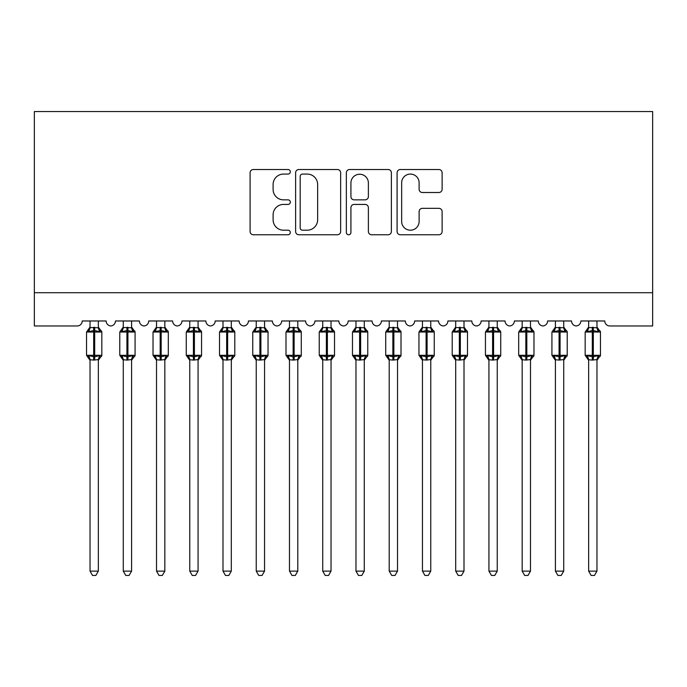 <?xml version="1.0" encoding="UTF-8"?>
<svg xmlns="http://www.w3.org/2000/svg" width="687" height="687" viewBox="0 0 687 687"><rect width="100%" height="100%" fill="white"/><g stroke="black" fill="none" stroke-linecap="round" stroke-linejoin="round"><path stroke-width="1.03" d="M290.318 171.793A2.284 2.284 0 0 0 288.033 169.509L253.366 169.509A3.263 3.263 0 0 0 250.102 172.772L250.102 231.502A3.263 3.263 0 0 0 253.366 234.765L288.033 234.765A2.284 2.284 0 0 0 290.318 232.481A2.284 2.284 0 0 0 288.033 230.197L283.542 230.197A10.442 10.442 0 0 1 273.1 219.763L273.1 214.868A10.442 10.442 0 0 1 283.542 204.425L288.033 204.425A2.284 2.284 0 0 0 290.318 202.141A2.284 2.284 0 0 0 288.033 199.857L283.542 199.857A10.442 10.442 0 0 1 273.1 189.414L273.1 184.52A10.442 10.442 0 0 1 283.542 174.077L288.033 174.077A2.284 2.284 0 0 0 290.318 171.793M438.856 192.515A3.263 3.263 0 0 0 442.119 189.251L442.119 172.772A3.263 3.263 0 0 0 438.856 169.509L400.358 169.509A3.263 3.263 0 0 0 397.095 172.772L397.095 231.502A3.263 3.263 0 0 0 400.358 234.765L438.856 234.765A3.263 3.263 0 0 0 442.119 231.502L442.119 211.605A3.263 3.263 0 0 0 438.856 208.341L422.385 208.341A3.263 3.263 0 0 0 419.122 211.605L419.122 221.472A8.725 8.725 0 0 1 410.388 230.197A8.725 8.725 0 0 1 401.663 221.472L401.663 182.802A8.725 8.725 0 0 1 410.388 174.077A8.725 8.725 0 0 1 419.122 182.802L419.122 189.251A3.263 3.263 0 0 0 422.385 192.515L438.856 192.515M652.65 292.722L652.65 111.552L34.35 111.552L34.35 325.964L77.236 325.964A4.989 4.989 0 0 0 82.217 320.975L106.15 320.975A4.989 4.989 0 0 0 110.805 325.956A4.989 4.989 0 0 0 115.459 320.975L139.392 320.975A4.989 4.989 0 0 0 144.047 325.956A4.989 4.989 0 0 0 148.701 320.975L172.635 320.975A4.989 4.989 0 0 0 177.289 325.956A4.989 4.989 0 0 0 181.943 320.975L205.877 320.975A4.989 4.989 0 0 0 210.531 325.956A4.989 4.989 0 0 0 215.186 320.975L239.119 320.975A4.989 4.989 0 0 0 243.773 325.956A4.989 4.989 0 0 0 248.428 320.975L272.361 320.975A4.989 4.989 0 0 0 277.016 325.956A4.989 4.989 0 0 0 281.67 320.975L305.603 320.975A4.989 4.989 0 0 0 310.258 325.956A4.989 4.989 0 0 0 314.912 320.975L338.846 320.975A4.989 4.989 0 0 0 343.5 325.956A4.989 4.989 0 0 0 348.154 320.975L372.088 320.975A4.989 4.989 0 0 0 376.742 325.956A4.989 4.989 0 0 0 381.397 320.975L405.33 320.975A4.989 4.989 0 0 0 409.984 325.956A4.989 4.989 0 0 0 414.639 320.975L438.572 320.975A4.989 4.989 0 0 0 443.227 325.956A4.989 4.989 0 0 0 447.881 320.975L471.814 320.975A4.989 4.989 0 0 0 476.469 325.956A4.989 4.989 0 0 0 481.123 320.975L505.057 320.975A4.989 4.989 0 0 0 509.711 325.956A4.989 4.989 0 0 0 514.365 320.975L538.299 320.975A4.989 4.989 0 0 0 542.953 325.956A4.989 4.989 0 0 0 547.608 320.975L571.541 320.975A4.989 4.989 0 0 0 576.195 325.956A4.989 4.989 0 0 0 580.85 320.975L604.783 320.975A4.989 4.989 0 0 0 609.764 325.964L652.65 325.964L652.65 292.722L34.35 292.722M340.649 172.772A3.263 3.263 0 0 0 337.386 169.509L298.879 169.509A3.263 3.263 0 0 0 295.616 172.772L295.616 231.502A3.263 3.263 0 0 0 298.879 234.765L337.386 234.765A3.263 3.263 0 0 0 340.649 231.502L340.649 172.772M349.614 169.509L388.121 169.509A3.263 3.263 0 0 1 391.384 172.772L391.384 231.502A3.263 3.263 0 0 1 388.121 234.765L371.641 234.765A3.263 3.263 0 0 1 368.378 231.502L368.378 207.689A3.263 3.263 0 0 0 365.115 204.425L354.183 204.425A3.263 3.263 0 0 0 350.92 207.689L350.92 232.481A2.284 2.284 0 0 1 348.635 234.765A2.284 2.284 0 0 1 346.351 232.481L346.351 172.772A3.263 3.263 0 0 1 349.614 169.509M302.469 174.077A2.284 2.284 0 0 0 300.185 176.361L300.185 227.912A2.284 2.284 0 0 0 302.469 230.197L307.201 230.197A10.442 10.442 0 0 0 317.643 219.763L317.643 184.52A10.442 10.442 0 0 0 307.201 174.077L302.469 174.077M368.378 182.965A8.725 8.725 0 0 0 359.653 174.24A8.725 8.725 0 0 0 350.92 182.965L350.92 196.594A3.263 3.263 0 0 0 354.183 199.857L365.115 199.857A3.263 3.263 0 0 0 368.378 196.594L368.378 182.965M90.031 571.12L98.344 571.12L95.845 575.448L92.522 575.448L90.031 571.12L90.031 359.765A3.658 3.487 180 0 0 88.108 356.699L88.821 355.626L93.69 356.793L93.69 355.299L94.686 355.299L94.686 330.533L99.546 331.709L100.74 330.473A1.666 1.666 0 0 1 101.831 332.036L86.536 332.036L86.536 355.299L93.69 355.299L93.69 330.533L88.821 331.709L88.108 330.636A3.658 3.487 0 0 0 90.031 327.57L98.344 327.742L98.344 320.975M98.344 571.12L98.344 359.593L93.69 360.082L93.69 356.793L94.686 356.793L94.686 355.299L101.831 355.299A1.666 1.666 0 0 1 100.74 356.862L100.259 356.699L100.74 356.862L98.344 360.297M98.344 359.765L98.344 359.765A3.658 3.487 180 0 1 100.259 356.699L99.546 355.626L94.686 356.793L94.686 360.082M93.69 360.082L90.031 359.739M90.031 320.975L90.031 327.587M88.821 331.709L89.31 330.292M99.546 331.709L98.344 327.742M98.344 359.593L99.546 355.626M90.031 359.593L88.821 355.626M123.274 571.12L131.586 571.12L129.087 575.448L125.764 575.448L123.274 571.12L123.274 359.765A3.658 3.487 180 0 0 121.35 356.699L122.063 355.626L126.932 356.793L126.932 355.299L127.928 355.299L127.928 330.533L132.789 331.709L133.982 330.473A1.666 1.666 0 0 1 135.073 332.036L119.778 332.036L119.778 355.299L126.932 355.299L126.932 330.533L122.063 331.709L121.35 330.636A3.658 3.487 0 0 0 123.274 327.57L131.586 327.742L131.586 320.975M131.586 571.12L131.586 359.593L126.932 360.082L126.932 356.793L127.928 356.793L127.928 355.299L135.073 355.299A1.666 1.666 0 0 1 133.982 356.862L133.501 356.699L133.982 356.862L131.586 360.297M131.586 359.765L131.586 359.765A3.658 3.487 180 0 1 133.501 356.699L132.789 355.626L127.928 356.793L127.928 360.082M126.932 360.082L123.274 359.739M123.274 320.975L123.274 327.587M122.063 331.709L122.552 330.292M132.789 331.709L131.586 327.742M131.586 359.593L132.789 355.626M123.274 359.593L122.063 355.626M156.516 571.12L164.828 571.12L162.33 575.448L159.006 575.448L156.516 571.12L156.516 359.765A3.658 3.487 180 0 0 154.592 356.699L155.305 355.626L160.174 356.793L160.174 355.299L161.17 355.299L161.17 330.533L166.031 331.709L167.224 330.473A1.666 1.666 0 0 1 168.315 332.036L153.021 332.036L153.021 355.299L160.174 355.299L160.174 330.533L155.305 331.709L154.592 330.636A3.658 3.487 0 0 0 156.516 327.57L164.828 327.742L164.828 320.975M164.828 571.12L164.828 359.593L160.174 360.082L160.174 356.793L161.17 356.793L161.17 355.299L168.315 355.299A1.666 1.666 0 0 1 167.224 356.862L166.743 356.699L167.224 356.862L164.828 360.297M164.828 359.765L164.828 359.765A3.658 3.487 180 0 1 166.743 356.699L166.031 355.626L161.17 356.793L161.17 360.082M160.174 360.082L156.516 359.739M156.516 320.975L156.516 327.587M155.305 331.709L155.794 330.292M166.031 331.709L164.828 327.742M164.828 359.593L166.031 355.626M156.507 359.593L155.305 355.626M189.758 571.12L198.071 571.12L195.572 575.448L192.248 575.448L189.758 571.12L189.758 359.765A3.658 3.487 180 0 0 187.834 356.699L188.547 355.626L193.416 356.793L193.416 355.299L194.412 355.299L194.412 330.533L199.273 331.709L200.467 330.473A1.666 1.666 0 0 1 201.557 332.036L186.263 332.036L186.263 355.299L193.416 355.299L193.416 330.533L188.547 331.709L187.834 330.636A3.658 3.487 0 0 0 189.758 327.57L198.071 327.742L198.071 320.975M198.071 571.12L198.071 359.593L193.416 360.082L193.416 356.793L194.412 356.793L194.412 355.299L201.557 355.299A1.666 1.666 0 0 1 200.467 356.862L199.986 356.699L200.467 356.862L198.071 360.297M198.071 359.765L198.071 359.765A3.658 3.487 180 0 1 199.986 356.699L199.273 355.626L194.412 356.793L194.412 360.082M193.416 360.082L189.758 359.739M189.758 320.975L189.758 327.587M188.547 331.709L189.037 330.292M199.273 331.709L198.071 327.742M198.071 359.593L199.273 355.626M189.749 359.593L188.547 355.626M223 571.12L231.304 571.12L228.814 575.448L225.491 575.448L223 571.12L223 359.765A3.658 3.487 180 0 0 221.077 356.699L221.789 355.626L226.658 356.793L226.658 355.299L227.655 355.299L227.655 330.533L232.515 331.709L233.709 330.473A1.666 1.666 0 0 1 234.799 332.036L219.505 332.036L219.505 355.299L226.658 355.299L226.658 330.533L221.789 331.709L221.077 330.636A3.658 3.487 0 0 0 223 327.57L231.313 327.742L231.304 320.975M231.304 571.12L231.313 359.593L226.658 360.082L226.658 356.793L227.655 356.793L227.655 355.299L234.799 355.299A1.666 1.666 0 0 1 233.709 356.862L233.228 356.699L233.709 356.862L231.304 360.297M231.304 359.765L231.304 359.765A3.658 3.487 180 0 1 233.228 356.699L232.515 355.626L227.655 356.793L227.655 360.082M226.658 360.082L223 359.739M223 320.975L223 327.587M221.789 331.709L222.279 330.292M232.515 331.709L231.313 327.742M231.313 359.593L232.515 355.626M222.992 359.593L221.789 355.626M256.242 571.12L264.547 571.12L262.056 575.448L258.733 575.448L256.242 571.12L256.242 359.765A3.658 3.487 180 0 0 254.319 356.699L255.032 355.626L259.901 356.793L259.901 355.299L260.897 355.299L260.897 330.533L265.757 331.709L266.951 330.473A1.666 1.666 0 0 1 268.042 332.036L252.747 332.036L252.747 355.299L259.901 355.299L259.901 330.533L255.032 331.709L254.319 330.636A3.658 3.487 0 0 0 256.242 327.57L264.555 327.742L264.547 320.975M264.547 571.12L264.555 359.593L259.901 360.082L259.901 356.793L260.897 356.793L260.897 355.299L268.042 355.299A1.666 1.666 0 0 1 266.951 356.862L266.47 356.699L266.951 356.862L264.547 360.297M264.547 359.765L264.547 359.765A3.658 3.487 180 0 1 266.47 356.699L265.757 355.626L260.897 356.793L260.897 360.082M259.901 360.082L256.242 359.739M256.242 320.975L256.242 327.587M255.032 331.709L255.521 330.292M265.757 331.709L264.555 327.742M264.555 359.593L265.757 355.626M256.234 359.593L255.032 355.626M289.485 571.12L297.789 571.12L295.298 575.448L291.975 575.448L289.485 571.12L289.485 359.765A3.658 3.487 180 0 0 287.561 356.699L288.274 355.626L293.134 356.793L293.134 355.299L294.139 355.299L294.139 330.533L299 331.709L300.193 330.473A1.666 1.666 0 0 1 301.284 332.036L285.99 332.036L285.99 355.299L293.134 355.299L293.134 330.533L288.274 331.709L287.561 330.636A3.658 3.487 0 0 0 289.485 327.57L297.797 327.742L297.789 320.975M297.789 571.12L297.797 359.593L293.134 360.082L293.134 356.793L294.139 356.793L294.139 355.299L301.284 355.299A1.666 1.666 0 0 1 300.193 356.862L299.712 356.699L300.193 356.862L297.789 360.297M297.789 359.765L297.789 359.765A3.658 3.487 180 0 1 299.712 356.699L299 355.626L294.139 356.793L294.139 360.082M293.134 360.082L289.485 359.739M289.485 320.975L289.485 327.587M288.274 331.709L288.763 330.292M299 331.709L297.797 327.742M297.797 359.593L299 355.626M289.476 359.593L288.274 355.626M322.727 571.12L331.031 571.12L328.541 575.448L325.217 575.448L322.727 571.12L322.727 359.765A3.658 3.487 180 0 0 320.803 356.699L321.516 355.626L326.377 356.793L326.377 355.299L327.381 355.299L327.381 330.533L332.242 331.709L333.435 330.473A1.666 1.666 0 0 1 334.526 332.036L319.232 332.036L319.232 355.299L326.377 355.299L326.377 330.533L321.516 331.709L320.803 330.636A3.658 3.487 0 0 0 322.727 327.57L331.04 327.742L331.031 320.975M331.031 571.12L331.04 359.593L326.377 360.082L326.377 356.793L327.381 356.793L327.381 355.299L334.526 355.299A1.666 1.666 0 0 1 333.435 356.862L332.955 356.699L333.435 356.862L331.031 360.297M331.031 359.765L331.031 359.765A3.658 3.487 180 0 1 332.955 356.699L332.242 355.626L327.381 356.793L327.381 360.082M326.377 360.082L322.727 359.739M322.727 320.975L322.727 327.587M321.516 331.709L322.005 330.292M332.242 331.709L331.04 327.742M331.04 359.593L332.242 355.626M322.718 359.593L321.516 355.626M355.969 571.12L364.273 571.12L361.783 575.448L358.459 575.448L355.969 571.12L355.969 359.765A3.658 3.487 180 0 0 354.045 356.699L354.758 355.626L359.619 356.793L359.619 355.299L360.623 355.299L360.623 330.533L365.484 331.709L366.678 330.473A1.666 1.666 0 0 1 367.768 332.036L352.474 332.036L352.474 355.299L359.619 355.299L359.619 330.533L354.758 331.709L354.045 330.636A3.658 3.487 0 0 0 355.969 327.57L364.282 327.742L364.273 320.975M364.273 571.12L364.282 359.593L359.619 360.082L359.619 356.793L360.623 356.793L360.623 355.299L367.768 355.299A1.666 1.666 0 0 1 366.678 356.862L366.197 356.699L366.678 356.862L364.273 360.297M364.273 359.765L364.273 359.765A3.658 3.487 180 0 1 366.197 356.699L365.484 355.626L360.623 356.793L360.623 360.082M359.619 360.082L355.969 359.739M355.969 320.975L355.969 327.587M354.758 331.709L355.248 330.292M365.484 331.709L364.282 327.742M364.282 359.593L365.484 355.626M355.96 359.593L354.758 355.626M389.211 571.12L397.515 571.12L395.025 575.448L391.702 575.448L389.211 571.12L389.211 359.765A3.658 3.487 180 0 0 387.288 356.699L388 355.626L392.861 356.793L392.861 355.299L393.866 355.299L393.866 330.533L398.726 331.709L399.92 330.473A1.666 1.666 0 0 1 401.01 332.036L385.716 332.036L385.716 355.299L392.861 355.299L392.861 330.533L388 331.709L387.288 330.636A3.658 3.487 0 0 0 389.211 327.57L397.524 327.742L397.515 320.975M397.515 571.12L397.524 359.593L392.861 360.082L392.861 356.793L393.866 356.793L393.866 355.299L401.01 355.299A1.666 1.666 0 0 1 399.92 356.862L399.439 356.699L399.92 356.862L397.515 360.297M397.515 359.765L397.515 359.765A3.658 3.487 180 0 1 399.439 356.699L398.726 355.626L393.866 356.793L393.866 360.082M392.861 360.082L389.211 359.739M389.211 320.975L389.211 327.587M388 331.709L388.49 330.292M398.726 331.709L397.524 327.742M397.524 359.593L398.726 355.626M389.203 359.593L388 355.626M422.453 571.12L430.758 571.12L428.267 575.448L424.944 575.448L422.453 571.12L422.453 359.765A3.658 3.487 180 0 0 420.53 356.699L421.243 355.626L426.103 356.793L426.103 355.299L427.099 355.299L427.099 330.533L431.968 331.709L433.162 330.473A1.666 1.666 0 0 1 434.253 332.036L418.958 332.036L418.958 355.299L426.103 355.299L426.103 330.533L421.243 331.709L420.53 330.636A3.658 3.487 0 0 0 422.453 327.57L430.766 327.742L430.758 320.975M430.758 571.12L430.766 359.593L426.103 360.082L426.103 356.793L427.099 356.793L427.099 355.299L434.253 355.299A1.666 1.666 0 0 1 433.162 356.862L432.681 356.699L433.162 356.862L430.758 360.297M430.758 359.765L430.758 359.765A3.658 3.487 180 0 1 432.681 356.699L431.968 355.626L427.099 356.793L427.099 360.082M426.103 360.082L422.453 359.739M422.453 320.975L422.453 327.587M421.243 331.709L421.732 330.292M431.968 331.709L430.766 327.742M430.766 359.593L431.968 355.626M422.445 359.593L421.243 355.626M455.696 571.12L464 571.12L461.509 575.448L458.186 575.448L455.696 571.12L455.696 359.765A3.658 3.487 180 0 0 453.772 356.699L454.485 355.626L459.345 356.793L459.345 355.299L460.342 355.299L460.342 330.533L465.211 331.709L466.404 330.473A1.666 1.666 0 0 1 467.495 332.036L452.201 332.036L452.201 355.299L459.345 355.299L459.345 330.533L454.485 331.709L453.772 330.636A3.658 3.487 0 0 0 455.696 327.57L464.008 327.742L464 320.975M464 571.12L464.008 359.593L459.345 360.082L459.345 356.793L460.342 356.793L460.342 355.299L467.495 355.299A1.666 1.666 0 0 1 466.404 356.862L465.923 356.699L466.404 356.862L464 360.297M464 359.765L464 359.765A3.658 3.487 180 0 1 465.923 356.699L465.211 355.626L460.342 356.793L460.342 360.082M459.345 360.082L455.696 359.739M455.696 320.975L455.696 327.587M454.485 331.709L454.974 330.292M465.211 331.709L464.008 327.742M464.008 359.593L465.211 355.626M455.687 359.593L454.485 355.626M488.929 571.12L497.242 571.12L494.752 575.448L491.428 575.448L488.929 571.12L488.929 359.765A3.658 3.487 180 0 0 487.014 356.699L487.727 355.626L492.588 356.793L492.588 355.299L493.584 355.299L493.584 330.533L498.453 331.709L499.647 330.473A1.666 1.666 0 0 1 500.737 332.036L485.443 332.036L485.443 355.299L492.588 355.299L492.588 330.533L487.727 331.709L487.014 330.636A3.658 3.487 0 0 0 488.929 327.57L497.251 327.742L497.242 320.975M497.242 571.12L497.251 359.593L492.588 360.082L492.588 356.793L493.584 356.793L493.584 355.299L500.737 355.299A1.666 1.666 0 0 1 499.647 356.862L499.166 356.699L499.647 356.862L497.242 360.297M497.242 359.765L497.242 359.765A3.658 3.487 180 0 1 499.166 356.699L498.453 355.626L493.584 356.793L493.584 360.082M492.588 360.082L488.929 359.739M488.929 320.975L488.929 327.587M487.727 331.709L488.217 330.292M498.453 331.709L497.251 327.742M497.251 359.593L498.453 355.626M488.929 359.593L487.727 355.626M522.172 571.12L530.484 571.12L527.994 575.448L524.67 575.448L522.172 571.12L522.172 359.765A3.658 3.487 180 0 0 520.257 356.699L520.969 355.626L525.83 356.793L525.83 355.299L526.826 355.299L526.826 330.533L531.695 331.709L532.889 330.473A1.666 1.666 0 0 1 533.979 332.036L518.685 332.036L518.685 355.299L525.83 355.299L525.83 330.533L520.969 331.709L520.257 330.636A3.658 3.487 0 0 0 522.172 327.57L530.493 327.742L530.484 320.975M530.484 571.12L530.493 359.593L525.83 360.082L525.83 356.793L526.826 356.793L526.826 355.299L533.979 355.299A1.666 1.666 0 0 1 532.889 356.862L532.408 356.699L532.889 356.862L530.484 360.297M530.484 359.765L530.484 359.765A3.658 3.487 180 0 1 532.408 356.699L531.695 355.626L526.826 356.793L526.826 360.082M525.83 360.082L522.172 359.739M522.172 320.975L522.172 327.587M520.969 331.709L521.459 330.292M531.695 331.709L530.493 327.742M530.493 359.593L531.695 355.626M522.172 359.593L520.969 355.626M555.414 571.12L563.726 571.12L561.236 575.448L557.913 575.448L555.414 571.12L555.414 359.765A3.658 3.487 180 0 0 553.499 356.699L554.211 355.626L559.072 356.793L559.072 355.299L560.068 355.299L560.068 330.533L564.937 331.709L566.131 330.473A1.666 1.666 0 0 1 567.222 332.036L551.927 332.036L551.927 355.299L559.072 355.299L559.072 330.533L554.211 331.709L553.499 330.636A3.658 3.487 0 0 0 555.414 327.57L563.726 327.742L563.726 320.975M563.726 571.12L563.726 359.593L559.072 360.082L559.072 356.793L560.068 356.793L560.068 355.299L567.222 355.299A1.666 1.666 0 0 1 566.131 356.862L565.65 356.699L566.131 356.862L563.726 360.297M563.726 359.765L563.726 359.765A3.658 3.487 180 0 1 565.65 356.699L564.937 355.626L560.068 356.793L560.068 360.082M559.072 360.082L555.414 359.739M555.414 320.975L555.414 327.587M554.211 331.709L554.701 330.292M564.937 331.709L563.726 327.742M563.726 359.593L564.937 355.626M555.414 359.593L554.211 355.626M588.656 571.12L596.969 571.12L594.478 575.448L591.155 575.448L588.656 571.12L588.656 359.765A3.658 3.487 180 0 0 586.741 356.699L587.454 355.626L592.314 356.793L592.314 355.299L593.31 355.299L593.31 330.533L598.179 331.709L599.373 330.473A1.666 1.666 0 0 1 600.464 332.036L585.169 332.036L585.169 355.299L592.314 355.299L592.314 330.533L587.454 331.709L586.741 330.636A3.658 3.487 0 0 0 588.656 327.57L596.969 327.742L596.969 320.975M596.969 571.12L596.969 359.593L592.314 360.082L592.314 356.793L593.31 356.793L593.31 355.299L600.464 355.299A1.666 1.666 0 0 1 599.373 356.862L598.892 356.699L599.373 356.862L596.969 360.297M596.969 359.765L596.969 359.765A3.658 3.487 180 0 1 598.892 356.699L598.179 355.626L593.31 356.793L593.31 360.082M592.314 360.082L588.656 359.739M588.656 320.975L588.656 327.587M587.454 331.709L587.943 330.292M598.179 331.709L596.969 327.742M596.969 359.593L598.179 355.626M588.656 359.593L587.454 355.626M94.686 327.252L94.686 330.533L93.69 330.533L93.69 327.252M100.259 330.636A3.658 3.487 0 0 1 98.344 327.57M127.928 327.252L127.928 330.533L126.932 330.533L126.932 327.252M133.501 330.636A3.658 3.487 0 0 1 131.586 327.57M161.17 327.252L161.17 330.533L160.174 330.533L160.174 327.252M166.743 330.636A3.658 3.487 0 0 1 164.828 327.57M194.412 327.252L194.412 330.533L193.416 330.533L193.416 327.252M199.986 330.636A3.658 3.487 0 0 1 198.071 327.57M227.655 327.252L227.655 330.533L226.658 330.533L226.658 327.252M233.228 330.636A3.658 3.487 0 0 1 231.304 327.57M260.897 327.252L260.897 330.533L259.901 330.533L259.901 327.252M266.47 330.636A3.658 3.487 0 0 1 264.547 327.57M294.139 327.252L294.139 330.533L293.134 330.533L293.134 327.252M299.712 330.636A3.658 3.487 0 0 1 297.789 327.57M327.381 327.252L327.381 330.533L326.377 330.533L326.377 327.252M332.955 330.636A3.658 3.487 0 0 1 331.031 327.57M360.623 327.252L360.623 330.533L359.619 330.533L359.619 327.252M366.197 330.636A3.658 3.487 0 0 1 364.273 327.57M393.866 327.252L393.866 330.533L392.861 330.533L392.861 327.252M399.439 330.636A3.658 3.487 0 0 1 397.515 327.57M427.099 327.252L427.099 330.533L426.103 330.533L426.103 327.252M432.681 330.636A3.658 3.487 0 0 1 430.758 327.57M460.342 327.252L460.342 330.533L459.345 330.533L459.345 327.252M465.923 330.636A3.658 3.487 0 0 1 464 327.57M493.584 327.252L493.584 330.533L492.588 330.533L492.588 327.252M499.166 330.636A3.658 3.487 0 0 1 497.242 327.57M526.826 327.252L526.826 330.533L525.83 330.533L525.83 327.252M532.408 330.636A3.658 3.487 0 0 1 530.484 327.57M560.068 327.252L560.068 330.533L559.072 330.533L559.072 327.252M565.65 330.636A3.658 3.487 0 0 1 563.726 327.57M593.31 327.252L593.31 330.533L592.314 330.533L592.314 327.252M598.892 330.636A3.658 3.487 0 0 1 596.969 327.57M101.831 355.299L101.831 332.036M90.031 360.297L86.536 355.299M90.031 327.038L86.536 332.036M100.74 330.473L98.344 327.038M135.073 355.299L135.073 332.036M123.274 360.297L119.778 355.299M123.274 327.038L119.778 332.036M133.982 330.473L131.586 327.038M168.315 355.299L168.315 332.036M156.516 360.297L153.021 355.299M156.516 327.038L153.021 332.036M167.224 330.473L164.828 327.038M201.557 355.299L201.557 332.036M189.758 360.297L186.263 355.299M189.758 327.038L186.263 332.036M200.467 330.473L198.071 327.038M234.799 355.299L234.799 332.036M223 360.297L219.505 355.299M223 327.038L219.505 332.036M233.709 330.473L231.304 327.038M268.042 355.299L268.042 332.036M256.242 360.297L252.747 355.299M256.242 327.038L252.747 332.036M266.951 330.473L264.547 327.038M301.284 355.299L301.284 332.036M289.485 360.297L285.99 355.299M289.485 327.038L285.99 332.036M300.193 330.473L297.789 327.038M334.526 355.299L334.526 332.036M322.727 360.297L319.232 355.299M322.727 327.038L319.232 332.036M333.435 330.473L331.031 327.038M367.768 355.299L367.768 332.036M355.969 360.297L352.474 355.299M355.969 327.038L352.474 332.036M366.678 330.473L364.273 327.038M401.01 355.299L401.01 332.036M389.211 360.297L385.716 355.299M389.211 327.038L385.716 332.036M399.92 330.473L397.515 327.038M434.253 355.299L434.253 332.036M422.453 360.297L418.958 355.299M422.453 327.038L418.958 332.036M433.162 330.473L430.758 327.038M467.495 355.299L467.495 332.036M455.696 360.297L452.201 355.299M455.696 327.038L452.201 332.036M466.404 330.473L464 327.038M500.737 355.299L500.737 332.036M488.929 360.297L485.443 355.299M488.929 327.038L485.443 332.036M499.647 330.473L497.242 327.038M533.979 355.299L533.979 332.036M522.172 360.297L518.685 355.299M522.172 327.038L518.685 332.036M532.889 330.473L530.484 327.038M567.222 355.299L567.222 332.036M555.414 360.297L551.927 355.299M555.414 327.038L551.927 332.036M566.131 330.473L563.726 327.038M600.464 355.299L600.464 332.036M588.656 360.297L585.169 355.299M588.656 327.038L585.169 332.036M599.373 330.473L596.969 327.038"/></g></svg>
